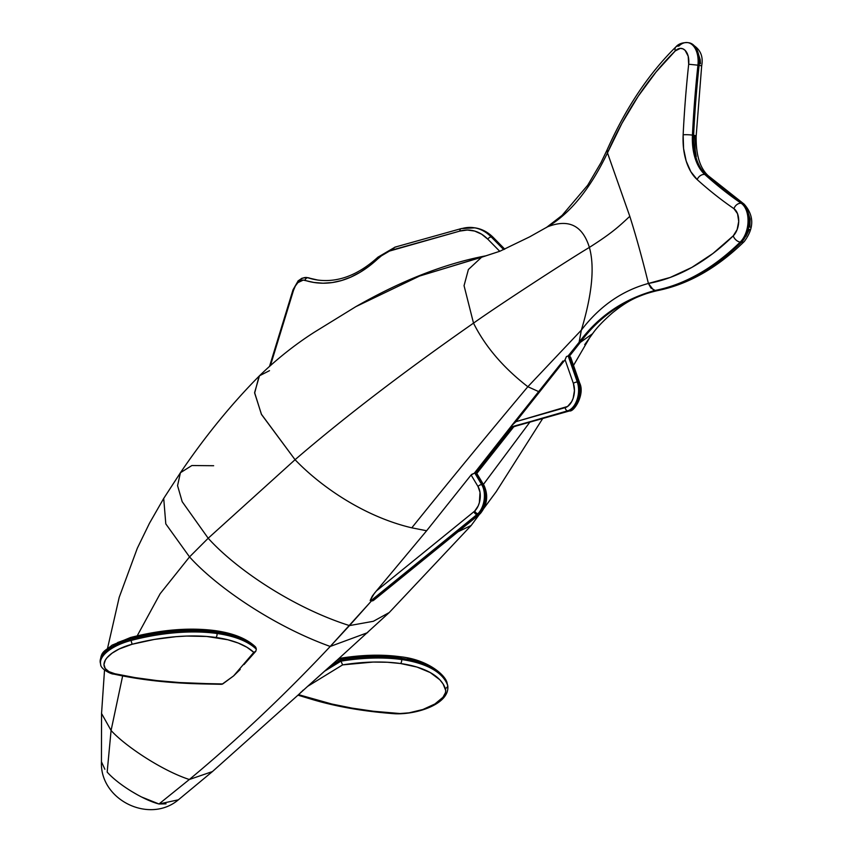 <?xml version="1.0" encoding="UTF-8"?>
<svg xmlns="http://www.w3.org/2000/svg" width="852" height="852" viewBox="0 0 852 852"><rect width="100%" height="100%" fill="white"/><g stroke="black" fill="none" stroke-linecap="round" stroke-linejoin="round"><path stroke-width="1.28" d="M306.837 277.55L301.97 278.231L298.168 280.84A2.95 1.842 -134.4 0 1 299.467 280.489A18.435 11.151 98 0 1 306.837 277.55L317.668 280.031A160.165 96.83 98 0 1 307.955 277.805A2.95 2.332 107.7 0 0 305.037 280.361A163.115 98.619 -82 0 0 377.596 259.04A2.95 1.885 -132.8 0 1 377.915 257.208A2.95 1.885 47.2 0 0 377.596 259.04A70.791 42.802 98 0 1 393.613 249.604L459.835 231.084A2.95 2.268 -105.6 0 1 461.369 228.57A2.95 2.268 -105.6 0 1 462.103 228.517A73.741 44.581 98 0 1 473.755 227.686A73.741 44.581 98 0 1 491.338 237.048L492.499 237.207L504.384 249.285L492.499 237.207A73.741 44.581 -82 0 0 474.915 227.846C481.849 228.879 488.036 232.159 493.489 237.687A2.95 2.13 135.5 0 0 492.499 237.207L491.338 237.048A2.95 2.13 135.5 0 0 487.898 239.263L481.593 234.172L474.67 231.062L467.343 230.019L459.835 231.084L389.502 251.063L381.451 255.802L368.916 266.325L359.97 272.363L350.832 277.102L341.577 280.51L332.291 282.555L323.057 283.205L313.941 282.47L303.259 280.084L297.902 282.619A2.95 1.842 -134.4 0 1 298.157 280.84A2.95 1.842 45.6 0 0 297.902 282.619A15.485 9.361 98 0 1 305.037 280.361A2.95 2.332 -72.3 0 1 307.955 277.805A18.435 11.151 -82 0 0 306.816 277.55A18.435 11.151 98 0 1 307.955 277.805L309.116 277.965A18.435 11.151 -82 0 0 307.998 277.709A18.435 11.151 98 0 1 309.116 277.965A160.165 96.83 -82 0 0 318.243 280.106M525.141 409.056L538.879 391.696L527.846 386.723C487.163 435.159 448.482 482.2 411.793 527.825L426.628 530.753L471.103 474.969L478.057 486.588A15.485 9.361 98 0 1 474.809 510.944A2.95 1.842 45.6 0 0 477.897 513.724A18.435 11.151 -82 0 0 481.774 484.735A2.95 1.885 149.1 0 0 478.057 486.588A2.95 1.885 -30.9 0 1 481.774 484.735L482.935 484.894A2.95 1.885 -30.9 0 1 484.085 485.565A2.95 1.885 149.1 0 0 482.935 484.894L475.48 473.318L512.371 426.82L513.713 426.841L476.662 473.627L476.076 473.435L482.935 484.894L481.774 484.735A18.435 11.151 98 0 1 477.897 513.724A18.435 11.151 98 0 1 476.96 514.555L478.121 514.725A2.95 1.97 50.9 0 0 479.378 514.416M240.211 669.416L233.586 675.924L222.713 683.954L203.234 683.538A366.349 159.718 -13.5 0 1 114.871 673.751A33.92 14.793 -13.5 0 1 105.382 660.012A33.92 14.793 -13.5 0 1 132.113 644.261A115.457 50.332 -13.5 0 1 215.875 637.456A2.95 1.779 -82 0 0 216.951 633.483A118.407 51.621 166.5 0 0 131.059 640.459L132.113 644.261L154.169 639.458L176.034 636.668L186.62 636.061L206.642 636.455L227.803 639.745L238.23 643.047L246.952 647.275L253.8 652.355L233.586 675.924L222.074 684.231L179.559 682.548L156.864 680.578L135.255 677.638L114.871 673.751L108.918 671.632L105.19 668.469L103.976 664.485L105.382 660.012L107.032 657.712L112.091 653.164L119.12 649.022L132.113 644.261L131.059 640.459A118.407 51.621 -13.5 0 1 216.951 633.483A118.407 51.621 -13.5 0 1 256.324 649.203L256.015 647.914A118.407 51.621 166.5 0 0 216.642 632.195A2.95 1.779 -82 0 0 215.364 630.661A2.95 1.779 98 0 1 216.642 632.195A118.407 51.621 166.5 0 0 130.75 639.17A118.407 51.621 -13.5 0 1 216.642 632.195A118.407 51.621 -13.5 0 1 256.015 647.914L255.483 646.913L256.324 649.203L255.802 651.247L244.013 664.56M100.238 662.409A36.87 16.071 -13.5 0 1 130.75 639.17L130.431 637.541L130.75 639.17A36.87 16.071 166.5 0 0 100.355 663.005L100.664 664.304A36.87 16.071 -13.5 0 1 131.059 640.459A36.87 16.071 166.5 0 0 100.547 663.697M254.578 646.221L255.483 646.913L254.578 646.221M515.535 426.202L513.713 426.841L476.662 473.627L477.376 474.543L475.48 473.318L511.86 426.724L568.795 410.983A18.435 11.151 -82 0 0 573.226 408.268L572.065 408.097A18.435 11.151 98 0 1 567.634 410.824L513.021 426.884L569.551 410.941A2.95 2.268 -105.9 0 1 568.795 410.983L512.371 426.82L567.634 410.824A2.95 2.268 -105.9 0 1 565.249 407.607L515.971 421.655L511.647 425.659L474.255 473.286L474.915 473.265L481.774 484.735L475.48 473.318L474.255 473.286L511.647 425.659L515.971 421.655L565.089 359.746L566.42 356.594L568.188 355.955L577.326 382.122L578.497 382.292L568.699 355.827L579.019 342.813L580.297 342.397L569.434 356.157L568.188 355.955L579.019 342.813C598.147 316.742 623.707 299.318 655.71 290.521L656.296 290.607A309.83 187.323 -82 0 0 741.368 242.266L740.196 242.106A309.83 187.323 98 0 1 655.124 290.436L658.245 290.383M477.226 474.117L484.085 485.565C488.494 495.587 487.248 504.916 480.358 513.543A2.95 1.842 -134.4 0 1 479.058 513.884A18.435 11.151 98 0 1 478.121 514.725A18.435 11.151 -82 0 0 479.058 513.884L477.897 513.724L479.058 513.884A18.435 11.151 -82 0 0 482.935 484.894A18.435 11.151 98 0 1 479.058 513.884A2.95 1.842 45.6 0 0 480.368 513.532L479.367 514.427A2.95 1.97 -129.1 0 1 478.121 514.725L377.617 596.698M340.885 658.266L340.63 659.821L330.043 666.328L307.625 686.371L342.61 664.879A115.457 50.332 -13.5 0 1 400.493 663.506A2.95 1.779 -82 0 0 401.569 659.533A118.407 51.621 166.5 0 0 340.96 661.152L342.61 664.879L373.048 662.068L387.287 662.249L400.493 663.506L416.947 667.052L430.217 672.548L439.802 679.768L443.093 683.954L445.724 690.503L445.458 692.687L442.997 697.255L434.914 703.976L422.911 709.492L409.077 712.836L400.046 713.539L373.368 711.239L352.004 708.108L331.875 704.04L298.509 694.646L297.966 695.168L311.63 699.29A2.95 2.13 -73.2 0 0 313.099 699.045L298.509 694.646L307.625 686.371L298.019 695.125M336.039 661.067L329.862 666.488L340.64 659.863A118.407 51.621 -13.5 0 1 401.26 658.245A2.95 1.779 -82 0 0 399.993 656.722A2.95 1.779 98 0 1 401.26 658.245A118.407 51.621 166.5 0 0 340.64 659.863L340.96 661.152L324.431 671.301L329.862 666.488L340.64 659.863L340.96 661.152L324.431 671.301L307.625 686.371L342.61 664.879L340.96 661.152A118.407 51.621 -13.5 0 1 401.569 659.533A118.407 51.621 -13.5 0 1 447.556 685.125L447.247 683.837A118.407 51.621 166.5 0 0 401.26 658.245A118.407 51.621 -13.5 0 1 447.247 683.837L447.556 685.125A36.87 16.071 -13.5 0 1 447.79 685.903L447.481 684.614A36.87 16.071 166.5 0 0 447.247 683.837A2.95 2.652 -20.1 0 0 447.151 683.549A2.95 2.652 159.9 0 1 447.247 683.837M340.725 658.191L340.63 659.821L330.043 666.328L336.157 660.95L340.619 658.213M607.135 149.941L607.476 152.881A303.184 183.308 98 0 1 675.274 50.907A6.635 4.153 -134.4 0 1 675.849 46.924A6.635 4.153 -134.4 0 1 678.788 46.136A22.12 13.376 98 0 1 687.639 42.6A22.12 13.376 98 0 1 697.937 65.178L699.098 65.348A22.12 13.376 -82 0 0 688.799 42.76L687.639 42.6C682.314 42.483 678.394 43.921 675.87 46.903A6.635 4.153 45.6 0 0 675.274 50.907L680.343 48.383L682.857 48.809L685.104 50.332L688.182 56.189L688.682 64.241A744.02 449.835 -82 0 0 683.144 134.808L683.57 148.525L686.19 161.092L690.823 171.678L697.17 179.591A744.02 449.835 -82 0 0 733.955 208.687L737.544 213.714L738.716 221.424L737.129 229.603L733.242 235.855L712.943 253.481L691.845 267.411L670.236 277.443L648.404 283.45C642.28 258.507 636.082 236.132 629.809 216.333L607.476 152.881L621.939 123.327L638.201 96.244L656.072 71.994L675.274 50.907A15.485 9.361 98 0 1 685.104 50.332A15.485 9.361 98 0 1 688.682 64.241A744.02 449.835 -82 0 0 683.144 134.808A54.571 32.994 -82 0 0 697.17 179.591A744.02 449.835 -82 0 0 733.955 208.687A15.485 9.361 98 0 1 738.716 221.424A15.485 9.361 98 0 1 733.242 235.855A303.184 183.308 98 0 1 648.404 283.45L650.907 287.997L655.124 290.436A309.83 187.323 -82 0 0 740.196 242.106L741.368 242.266A22.12 13.376 -82 0 0 749.196 221.658A22.12 13.376 -82 0 0 742.38 203.458L741.219 203.298A737.385 445.82 98 0 1 704.764 174.458A47.925 28.979 98 0 1 692.442 135.127A737.385 445.82 98 0 1 697.937 65.178L699.098 65.348A737.385 445.82 -82 0 0 693.603 135.287L692.442 135.127L693.603 135.287A47.925 28.979 -82 0 0 705.935 174.617L704.764 174.458L705.935 174.617A737.385 445.82 -82 0 0 742.38 203.458L741.219 203.298A22.12 13.376 98 0 1 748.035 221.499A22.12 13.376 98 0 1 740.196 242.106A6.635 4.153 -134.4 0 1 733.242 235.855A6.635 4.153 45.6 0 0 740.196 242.106A22.12 13.376 -82 0 0 748.035 221.499A22.12 13.376 -82 0 0 741.219 203.298A6.635 5.059 124.5 0 0 733.955 208.687A6.635 5.059 -55.5 0 1 741.219 203.298A737.385 445.82 98 0 1 704.764 174.458A6.635 4.899 132.1 0 0 697.17 179.591A6.635 4.899 -47.9 0 1 704.764 174.458A47.925 28.979 98 0 1 692.442 135.127A6.635 0.788 -177.2 0 0 683.144 134.808A6.635 0.788 2.8 0 1 692.442 135.127A737.385 445.82 98 0 1 697.937 65.178L688.682 64.241L697.937 65.178A22.12 13.376 -82 0 0 688.128 42.685M746.011 236.228L749.409 229.294M749.888 227.25L750.111 218.996L748.471 213.767M696.244 156.64L695.2 150.165L694.774 136.448A6.635 0.788 2.8 0 0 696.169 136.032A6.635 0.788 -177.2 0 0 693.603 135.287A47.925 28.979 -82 0 0 705.935 174.617A737.385 445.82 -82 0 0 742.38 203.458A22.12 13.376 98 0 1 749.196 221.658A22.12 13.376 98 0 1 741.368 242.266A309.83 187.323 98 0 1 656.296 290.607C624.601 299.244 599.275 316.507 580.297 342.397L592.598 333.696L580.297 342.397L579.019 342.813L579.158 342.238L568.114 355.976L579.158 342.238L581.352 330.118L527.846 386.723C503.351 367.776 485.235 346.583 473.51 323.132C403.869 371.738 344.378 417.267 295.058 459.707C321.31 487.11 364.741 516.791 411.793 527.825C448.482 482.2 487.163 435.159 527.846 386.723L538.879 391.696L542.373 387.277M700.451 63.783L700.206 59.725L698.555 54.496M584.696 344.666L592.598 333.696C596.719 327.732 603.418 320.714 612.694 312.652C625.027 302.939 635.762 295.633 657.606 290.585C688.203 284.408 717.096 268.05 744.286 241.499A6.635 4.153 -134.4 0 1 741.368 242.266A6.635 4.153 45.6 0 0 744.297 241.489C754.276 228.048 754.222 215.588 744.105 204.118L708.012 175.565C699.801 167.759 695.85 154.585 696.169 136.043L701.675 65.86L699.098 65.348A737.385 445.82 -82 0 0 693.603 135.287A6.635 0.788 2.8 0 1 696.169 136.032M744.169 204.171A6.635 5.059 124.5 0 0 742.38 203.458A6.635 5.059 -55.5 0 1 744.169 204.171M708.065 175.608A6.635 4.899 132.1 0 0 705.935 174.617A6.635 4.899 -47.9 0 1 708.065 175.608M689.289 42.845A22.12 13.376 98 0 1 699.098 65.348L701.675 65.849C703.72 55.06 699.417 47.361 688.799 42.76M529.763 422.283L483.403 484.426L529.763 422.283M542.66 418.598L496.152 491.774L471.188 525.471L457.982 531.797M570.627 357.19L569.349 356.125L578.497 382.292A2.95 1.523 -19.3 0 1 579.669 383.027L570.723 357.414L570.989 358.745L569.434 356.157L580.297 342.397C599.275 316.507 624.601 299.244 656.296 290.607M461.337 228.581A2.95 2.268 74.4 0 0 459.835 231.084A70.791 42.802 98 0 1 487.898 239.263L499.741 251.297L487.898 239.263A2.95 2.13 -44.5 0 1 491.338 237.048L503.692 249.593L491.338 237.048A73.741 44.581 -82 0 0 473.797 227.686M482.477 509.507L485.885 500.028L485.076 490.038M298.136 695.019L212.436 771.571L189.336 779.505L212.436 771.571L178.387 799.815L158.983 803.99L189.336 779.505C237.58 739.451 284.536 695.104 330.225 646.455L349.48 625.592L373.368 621.289L389.247 612.535L373.368 621.289L349.48 625.592L371.866 600.479L372.761 600.841L375.061 599.126L373.613 600.309M166.044 803.83L158.983 803.99L189.336 779.505C237.58 739.451 284.536 695.104 330.225 646.455L367.702 632.621L330.225 646.455C273.481 626.082 216.44 586.858 189.538 556.91L160.155 593.706L137.204 635.848L160.155 593.706L189.538 556.91L165.799 523.884L163.712 498.42L165.799 523.884L189.538 556.91C216.44 586.858 273.481 626.082 330.225 646.455L371.866 600.479L370.908 600.703L476.96 514.555L478.121 514.725L372.068 600.862L370.173 600.479L374.284 593.45L426.628 530.753L471.103 474.969L474.255 473.286L471.71 474.362L471.103 474.969L478.057 486.588L480.017 492.307L479.356 502.659L478.206 505.875L474.809 510.944A15.485 9.361 98 0 1 474.021 511.647L376.36 590.968L426.628 530.753L411.793 527.825C364.741 516.791 321.31 487.11 295.058 459.707C344.378 417.267 403.869 371.738 473.51 323.132L464.052 285.676L468.398 269.498L481.561 257.261L419.535 276.059L355.912 306.613L419.535 276.059L485.885 255.813L481.561 257.261L468.398 269.498L464.052 285.676L473.51 323.132C485.235 346.583 503.351 367.776 527.846 386.723L581.352 330.118C592.129 294.281 594.803 266.708 589.382 247.41C567.72 260.307 498.164 305.58 473.51 323.132C498.164 305.58 567.72 260.307 589.382 247.41C582.566 225.429 568.603 218.57 547.506 226.824L546.27 227.601M334.548 662.43L335.358 661.695M107.171 772.072L111.079 730.473C124.765 745.724 161.891 770.602 189.336 779.505C161.891 770.602 124.765 745.724 111.079 730.473L107.171 772.072C118.098 784.586 143.562 800.103 158.983 803.99L141.517 796.971M137.779 795.001L131.133 791.135M341.056 658.436L371.493 655.614L385.732 655.806L398.938 657.052A2.95 1.779 98 0 1 399.993 656.722M407.522 658.575L415.393 660.598M302.29 690.983L303.259 690.099M300.479 692.751L301.363 691.877M340.672 658.191C362.409 654.773 382.186 654.283 399.971 656.711C428.428 659.523 446.533 676.009 447.162 683.57A2.95 2.652 -20.1 0 0 447.023 683.272M313.099 699.045A2.95 2.13 106.8 0 1 311.619 699.29C336.157 706.659 363.953 711.484 395.03 713.763A2.95 1.566 -85.8 0 0 395.86 713.412A366.349 159.718 -13.5 0 1 313.099 699.045M447.556 685.125A118.407 51.621 166.5 0 0 401.569 659.533A2.95 1.779 98 0 1 400.493 663.506A115.457 50.332 -13.5 0 1 445.33 688.459A2.95 2.652 -20.1 0 0 447.556 685.125A2.95 2.652 159.9 0 1 445.33 688.459A33.92 14.793 -13.5 0 1 431.261 705.999A33.92 14.793 -13.5 0 1 395.86 713.412A2.95 1.566 94.2 0 1 395.008 713.763A2.95 1.566 94.2 0 1 394.327 713.38M317.807 280.052A160.165 96.83 98 0 1 307.955 277.805L309.116 277.965A160.165 96.83 -82 0 0 315.219 279.562M309.702 278.157A2.95 2.332 107.7 0 0 309.446 278.05A2.95 2.332 107.7 0 0 309.116 277.965A2.95 2.332 -72.3 0 1 309.446 278.05M395.882 247.048A2.95 2.268 -105.6 0 0 395.104 247.101A2.95 2.268 -105.6 0 0 393.613 249.604A2.95 2.268 74.4 0 1 395.147 247.091L461.369 228.57L474.915 227.846A73.741 44.581 98 0 1 492.499 237.207A2.95 2.13 -44.5 0 1 493.51 237.708M579.669 383.027A2.95 1.523 160.7 0 0 578.497 382.292A18.435 11.151 98 0 1 573.226 408.268A18.435 11.151 -82 0 0 578.497 382.292L577.326 382.122A18.435 11.151 98 0 1 572.065 408.097L573.226 408.268A18.435 11.151 98 0 1 568.795 410.983A2.95 2.268 74.1 0 0 569.583 410.93C574.003 412.219 585.196 394.242 579.669 383.027A2.95 1.523 -19.3 0 1 579.211 384.327L580.031 387.724L579.903 395.339M578.966 399.077L577.507 402.453M259.072 376.19L254.652 393.06L261.532 414.519L295.058 459.707L261.362 414.168L254.61 392.591L259.466 375.785L269.509 370.663M355.401 306.901L355.912 306.613C401.367 280.606 444.691 263.673 485.885 255.813L499.911 251.233L481.561 257.261L499.911 251.233L529.646 236.856L547.506 226.824C568.603 218.57 582.566 225.429 589.382 247.41C594.803 266.708 592.129 294.281 581.352 330.118L579.019 342.813C598.147 316.742 623.707 299.318 655.71 290.521L655.124 290.436C623.558 299.105 598.232 316.369 579.158 342.238C598.232 316.369 623.558 299.105 655.124 290.436M552.703 374.06L562.97 360.96M653.377 289.872L648.404 283.45C621.992 290.681 599.648 306.23 581.352 330.118C599.648 306.23 621.992 290.681 648.404 283.45C642.28 258.507 636.082 236.132 629.809 216.333C619.468 225.876 613.142 232.298 589.382 247.41C613.142 232.298 619.468 225.876 629.809 216.333L607.476 152.881C590.223 188.782 570.233 213.426 547.506 226.824C570.233 213.426 590.223 188.782 607.476 152.881L607.05 150.421M297.902 282.619L295.367 285.974L293.514 290.319L270.489 365.391L293.514 290.319A2.95 0.596 -162.9 0 1 293.024 289.776L293.024 289.776A2.95 0.596 17.1 0 0 293.514 290.319A15.485 9.361 98 0 1 297.902 282.619M107.533 648.361L119.205 597.327L137.332 548.209L149.441 523.309L163.712 498.42L180.422 472.732L177.567 485.651L182.19 501.69L208.186 538.24L295.058 459.707L208.186 538.24C235.855 569.019 292.971 607.71 349.48 625.592C292.971 607.71 235.855 569.019 208.186 538.24L189.538 556.91L208.186 538.24L182.19 501.69L177.567 485.651L180.422 472.732L191.87 465.533L213.65 465.724M111.079 730.473L101.548 713.486L111.079 730.473L122.645 675.924L111.079 730.473M178.377 799.815C149.313 824.342 99.62 799.826 101.452 761.784L104.86 769.26M107.735 648.958L110.536 646.711M117.565 642.568L130.558 637.807L163.616 631.353L195.31 629.543L214.321 631.002A2.95 1.779 98 0 1 215.364 630.661C189.698 627.306 161.39 629.596 130.431 637.541L130.558 637.807M226.249 633.302L236.675 636.593M202.531 683.911A2.95 1.374 -88.8 0 0 203.234 683.538A2.95 1.374 91.2 0 1 202.552 683.911A2.95 1.374 91.2 0 1 201.881 683.517M100.664 664.304C100.312 669.086 111.868 674.518 113.614 674.049C140.356 679.928 170.006 683.208 202.552 683.911L221.318 684.305M255.802 651.247L256.324 649.203A118.407 51.621 166.5 0 0 216.951 633.483A2.95 1.779 98 0 1 215.875 637.456A115.457 50.332 -13.5 0 1 253.8 652.355L255.802 651.247L253.8 652.355L233.586 675.924L240.104 669.544M114.871 673.751A2.95 1.981 102.4 0 1 113.604 674.049A2.95 1.981 -77.6 0 0 114.871 673.751M474.021 511.647L376.36 590.968L372.377 595.963L370.173 600.479L370.908 600.703L476.96 514.555A2.95 1.97 -129.1 0 1 474.021 511.647A2.95 1.97 50.9 0 0 476.96 514.555A18.435 11.151 -82 0 0 477.897 513.724A2.95 1.842 -134.4 0 1 474.809 510.944A15.485 9.361 98 0 1 474.021 511.647M395.147 247.091L377.915 257.197A2.95 1.885 -132.8 0 1 379.204 256.867M511.967 425.212L559.54 365.316M511.647 425.659L512.574 424.53M577.326 382.122L568.188 355.955L567.326 356.221L566.42 356.594L565.089 359.746L573.396 383.507A2.95 1.523 -19.3 0 1 577.326 382.122A2.95 1.523 160.7 0 0 573.396 383.507L565.089 359.746L515.971 421.655L567.613 406.457L571.692 401.633L573.151 398.257L574.45 390.653L573.396 383.507A15.485 9.361 98 0 1 565.249 407.607A2.95 2.268 74.1 0 0 567.634 410.824A18.435 11.151 -82 0 0 572.065 408.097A18.435 11.151 -82 0 0 577.326 382.122M589.669 337.701L573.513 365.412M493.489 237.687L504.746 249.125M471.113 525.556L389.247 612.535L336.391 660.801M447.162 683.57L447.481 684.614M395.03 713.763C417.256 714.69 449.845 703.837 447.79 685.903M479.367 514.427L374.284 599.787M607.284 149.473C625.847 107.895 648.713 73.709 675.87 46.903M259.445 375.796C276.911 358.937 295.271 344.368 314.526 332.099L355.912 306.613M546.771 227.228L562.096 215.386L587.72 185.203L600.969 162.679L607.295 149.473M180.422 472.732C205.098 436.362 231.446 404.04 259.466 375.785M104.519 670.077L101.548 713.486L101.441 761.869M100.355 663.005C100.344 650.726 105.414 651.13 112.006 645.188L130.431 637.541M215.354 630.661C233.246 633.196 246.569 638.553 255.323 646.743M298.168 280.84L293.024 289.776L269.583 366.2M377.915 257.197C358.159 275.1 338.074 282.715 317.668 280.031"/></g></svg>
